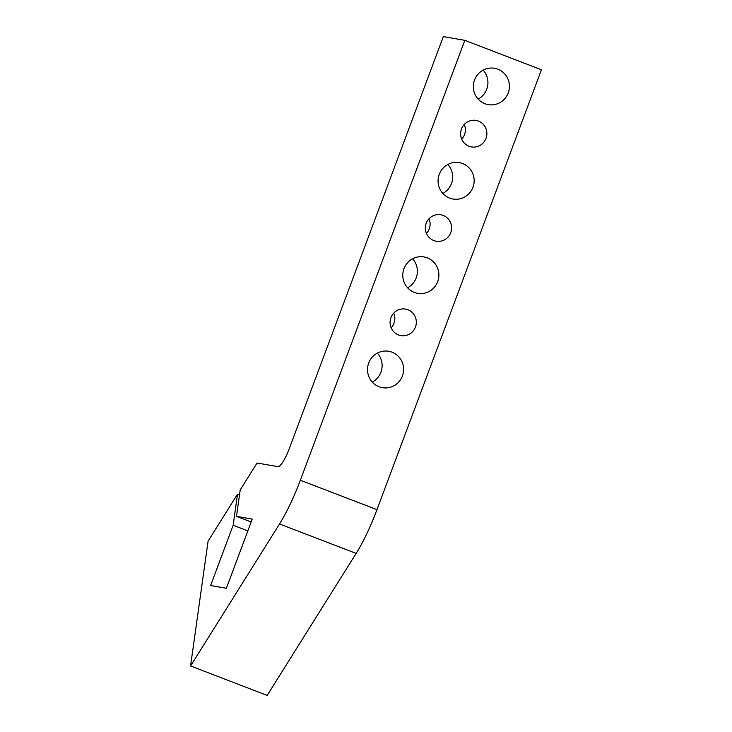 <?xml version="1.0" encoding="UTF-8"?>
<svg xmlns="http://www.w3.org/2000/svg" width="732" height="732" viewBox="0 0 732 732"><rect width="100%" height="100%" fill="white"/><g stroke="black" fill="none" stroke-linecap="round" stroke-linejoin="round"><path stroke-width="1.1" d="M279.523 523.975L190.558 665.974L208.089 541.158L237.525 494.173L233.16 525.247L210.624 585.536L226.38 588.272L252.247 519.098L236.491 516.353L240.206 489.909L257.06 463.008L277.968 466.632A20.157 4.282 -69 0 0 289.323 448.515L443.327 36.6L464.82 40.333L541.442 69.76L376.971 509.655L300.349 480.229A67.198 14.283 111 0 1 279.523 523.975L356.145 553.401A67.198 14.283 -69 0 0 376.971 509.655M190.558 665.974L267.18 695.4L356.145 553.401M300.349 480.229L464.82 40.333M402.426 375.964A18.483 18.044 -80.1 0 1 367.793 366.403A18.483 18.044 -80.1 0 1 388.729 351.278A18.483 18.044 -80.1 0 1 402.426 375.964M372.304 382.122A18.483 18.044 99.9 0 0 377.337 353.117M472.964 187.3A18.483 18.044 -80.1 0 1 438.331 177.739A18.483 18.044 -80.1 0 1 459.266 162.614A18.483 18.044 -80.1 0 1 472.964 187.3M442.842 193.458A18.483 18.044 99.9 0 0 447.874 164.453M486.002 138.366A13.441 13.121 -80.1 0 1 460.812 131.412A13.441 13.121 -80.1 0 1 476.038 120.414A13.441 13.121 -80.1 0 1 486.002 138.366M461.718 139.144A13.441 13.121 99.9 0 0 464.271 124.431M450.729 232.694A13.441 13.121 -80.1 0 1 425.548 225.74A13.441 13.121 -80.1 0 1 440.774 214.75A13.441 13.121 -80.1 0 1 450.729 232.694M426.445 233.481A13.441 13.121 99.9 0 0 428.998 218.767M415.465 327.03A13.441 13.121 -80.1 0 1 390.275 320.076A13.441 13.121 -80.1 0 1 405.501 309.078A13.441 13.121 -80.1 0 1 415.465 327.03M391.181 327.808A13.441 13.121 99.9 0 0 393.734 313.095M437.69 281.628A18.483 18.044 -80.1 0 1 403.058 272.066A18.483 18.044 -80.1 0 1 424.002 256.95A18.483 18.044 -80.1 0 1 437.69 281.628M407.568 287.786A18.483 18.044 99.9 0 0 412.61 258.789M508.228 92.964A18.483 18.044 -80.1 0 1 473.604 83.402A18.483 18.044 -80.1 0 1 494.539 68.286A18.483 18.044 -80.1 0 1 508.228 92.964M478.106 99.122A18.483 18.044 99.9 0 0 483.147 70.126M236.491 516.353L251.168 521.998M237.525 494.173L239.492 494.933M233.16 525.247L247.837 530.892"/></g></svg>
